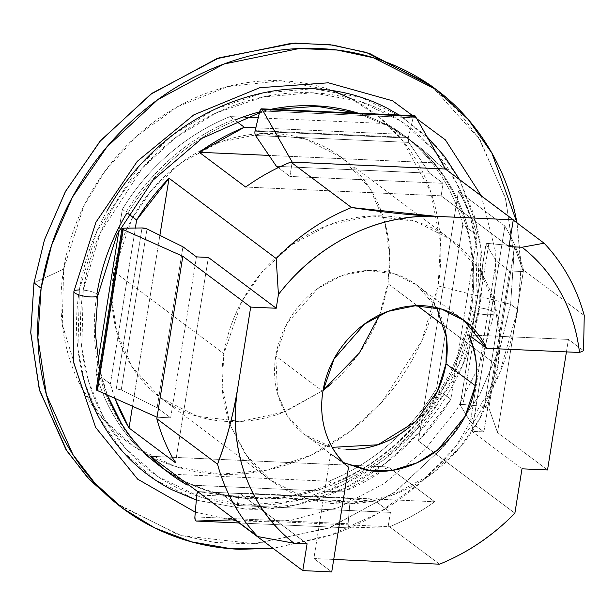 <?xml version="1.0" encoding="UTF-8"?>
<svg xmlns="http://www.w3.org/2000/svg" width="615" height="615" viewBox="0 0 615 615"><rect width="100%" height="100%" fill="white"/><g stroke="black" fill="none" stroke-linecap="round" stroke-linejoin="round"><path stroke-width="0.46" stroke-dasharray="3.08 2.31" d="M97.823 295.515A12.146 2.975 9.1 0 0 96.939 293.947A205.318 180.38 126.8 0 0 100.729 376.226A205.318 180.38 -53.2 0 1 96.939 293.947A205.318 180.38 -53.2 0 1 126.844 213.182M107.479 210.184C93.203 235.476 83.832 262.067 79.366 289.942L77.944 349.151L84.847 382.953L99.184 417.854L122.523 451.379L155.587 480.161L197.569 500.441L245.785 509.12L296.069 504.861L343.9 488.618L385.651 463.195L419.322 432.23L462.103 366.402L479.539 307.907A12.146 2.975 -170.9 0 1 494.168 312.935A12.146 2.975 -170.9 0 1 486.819 314.719A12.146 2.975 -170.9 0 1 471.113 310.744A205.318 180.38 -53.2 0 1 441.201 391.509A205.318 180.38 126.8 0 0 471.113 310.744A12.146 2.975 9.1 0 0 486.819 314.719A12.146 2.975 9.1 0 0 494.168 312.935A12.146 2.975 9.1 0 0 479.539 307.907L480.961 248.691L474.057 214.889L459.72 179.987L436.381 146.462L403.317 117.68L361.336 97.401L313.12 88.721L262.828 92.98L214.996 109.224L173.253 134.647L139.582 165.62L96.793 231.44L79.366 289.942A12.146 2.975 9.1 0 0 73.877 291.587M441.939 392.547A205.502 180.541 -53.2 0 1 334.199 485.289A205.502 180.541 126.8 0 0 441.939 392.547L450.841 399.22A205.502 180.541 -53.2 0 1 418.438 440.986L514.87 513.21L418.438 440.986L458.436 191.25A205.502 180.541 -53.2 0 1 477.102 235.314L468.192 228.642A205.502 180.541 126.8 0 0 408.222 138.613A205.502 180.541 126.8 0 0 391.494 127.62A205.502 180.541 -53.2 0 1 468.192 228.642L477.102 235.314L450.841 399.22L477.102 235.314C472.827 219.547 466.608 204.857 458.436 191.25L418.438 440.986L450.841 399.22L441.939 392.547M332.976 484.666A205.318 180.38 -53.2 0 1 177.773 477.701A205.318 180.38 126.8 0 0 332.976 484.666L332.669 484.359M123.815 427.171A205.502 180.541 -53.2 0 1 101.475 377.264A205.502 180.541 126.8 0 0 107.256 394.938M467.315 228.465A205.318 180.38 -53.2 0 1 471.113 310.744A12.146 2.975 -170.9 0 1 470.191 309.291A12.146 2.975 -170.9 0 1 475.672 307.731L458.575 365.095L416.616 429.647L383.599 460.02L342.655 484.951L295.746 500.879L246.431 505.053L199.152 496.543L157.978 476.656L125.552 448.435L102.667 415.555L88.606 381.331L81.833 348.182L83.233 290.111A12.146 2.975 -170.9 0 1 96.939 293.947A12.146 2.975 9.1 0 0 83.233 290.111C87.614 262.774 96.801 236.706 110.8 211.898C124.807 187.091 142.557 165.435 164.051 146.931C185.546 128.427 209.154 114.49 234.869 105.104C260.583 95.725 286.452 91.62 312.466 92.788C338.488 93.957 362.681 100.306 385.044 111.853C407.407 123.392 426.241 139.236 441.547 159.393C456.845 179.549 467.454 202.473 473.365 228.18C479.277 253.88 480.046 280.394 475.672 307.731C471.29 335.067 462.103 361.136 448.097 385.943C434.098 410.751 416.347 432.407 394.853 450.91C373.359 469.414 349.75 483.352 324.036 492.738C298.321 502.117 272.453 506.222 246.431 505.053C220.416 503.885 196.223 497.535 173.861 485.996C151.49 474.457 132.663 458.606 117.357 438.449C102.052 418.3 91.443 395.368 85.531 369.669C79.619 343.962 78.851 317.448 83.233 290.111L100.33 232.747L142.288 168.195L175.306 137.822L216.249 112.891L263.151 96.962L312.466 92.788L359.752 101.298L400.918 121.186L433.344 149.407L456.238 182.286L470.298 216.511L477.063 249.659L475.672 307.731A12.146 2.975 9.1 0 0 470.191 309.291A12.146 2.975 9.1 0 0 471.113 310.744A205.318 180.38 126.8 0 0 467.315 228.465M127.728 213.359A205.502 180.541 -53.2 0 1 235.468 120.617A205.502 180.541 126.8 0 0 127.728 213.359L128.22 213.728M234.538 119.71L235.068 120.025A205.318 180.38 -53.2 0 1 315.503 105.803A205.318 180.38 -53.2 0 1 390.271 126.99L390.617 127.213M172.792 474.257L328.817 481.261L332.577 484.074A205.502 180.541 126.8 0 0 440.317 391.332A205.502 180.541 -53.2 0 1 332.577 484.074L328.817 481.261L172.792 474.257C153.965 463.518 137.96 449.457 124.76 432.076C111.561 414.695 102.005 395.084 96.094 373.228L99.853 376.049A205.502 180.541 126.8 0 0 176.559 477.071A205.502 180.541 -53.2 0 1 159.823 466.078A205.502 180.541 -53.2 0 1 99.853 376.049L96.094 373.228L98.031 361.128L96.094 373.228A205.502 180.541 126.8 0 0 156.064 463.264A205.502 180.541 126.8 0 0 172.792 474.257L176.559 477.071M177.251 477.378L177.773 477.701L177.251 477.378M408.329 137.491A3.736 1.53 -87.4 0 0 408.206 138.091L254.994 131.218L408.206 138.091L408.752 142.403L429.631 173.199L443.131 183.308L441.124 195.824L508.989 246.646L441.124 195.824L245.662 187.045L441.124 195.824L443.131 183.308L289.919 176.428L443.131 183.308L429.631 173.199L276.419 166.319L429.631 173.199L408.752 142.403L255.54 135.523L408.752 142.403A3.736 1.53 -87.4 0 1 408.206 138.091L408.329 137.491L255.117 130.611L408.329 137.491L413.134 117.749L408.329 137.491M230.002 424.804L247.684 457.36C258.369 471.436 271.522 482.498 287.144 490.562C302.757 498.619 319.654 503.055 337.827 503.87C356 504.692 374.066 501.825 392.024 495.267C409.982 488.717 426.472 478.977 441.478 466.055C456.491 453.14 468.891 438.011 478.67 420.683C488.448 403.363 494.867 385.151 497.927 366.063L444.138 325.781L497.927 366.063L479.938 418.392L460.035 447.382L430.854 474.48L392.9 494.944L349.604 503.87L306.87 498.58L270.731 480.284L245.362 454.201L230.01 424.773L225.451 409.321C221.323 391.371 220.793 372.851 223.845 353.756L241.833 301.427L261.736 272.437L290.918 245.339L328.871 224.875L372.167 215.95L414.902 221.239L451.041 239.535L479.623 270.392L494.891 304.856L499.78 337.589L497.927 366.063C500.979 346.975 500.449 328.448 496.32 310.506C492.185 292.555 484.781 276.542 474.096 262.467C463.402 248.391 450.249 237.321 434.636 229.257C419.015 221.2 402.118 216.764 383.945 215.95C365.771 215.127 347.706 218.002 329.748 224.552C311.79 231.102 295.3 240.842 280.294 253.764C265.28 266.687 252.88 281.808 243.102 299.136C233.323 316.456 226.904 334.668 223.845 353.756L113.837 271.369L223.845 353.756L222.192 386.643L230.002 424.734M379.547 315.034L387.919 283.676L417.362 305.732L387.919 283.676L389.772 255.202L384.882 222.469L369.615 188.006L341.033 157.148L304.894 138.852L262.159 133.563L218.863 142.488L180.91 162.952L151.728 190.05L131.825 219.04L113.837 271.369C116.896 252.281 123.315 234.069 133.094 216.749C142.872 199.421 155.272 184.3 170.278 171.377C185.292 158.455 201.782 148.715 219.739 142.165C237.697 135.608 255.763 132.74 273.936 133.563C292.11 134.378 309.007 138.813 324.62 146.87C340.241 154.934 353.394 165.996 364.08 180.072C374.773 194.156 382.176 210.169 386.312 228.111C390.44 246.061 390.971 264.588 387.919 283.676C384.859 302.764 378.44 320.976 368.662 338.296C358.883 355.624 346.483 370.745 331.47 383.668M332.246 90.551L281.109 80.75L227.612 86.592L177.912 106.495L136.507 136.215L105.273 170.77L83.848 206.002L63.622 269.116C59.44 295.2 60.17 320.507 65.813 345.038C71.455 369.561 81.58 391.447 96.186 410.682C110.792 429.916 128.766 445.037 150.106 456.053C171.447 467.062 194.532 473.127 219.371 474.242C244.201 475.357 268.886 471.436 293.424 462.488C317.97 453.532 340.495 440.225 361.005 422.566C381.523 404.908 398.459 384.244 411.819 360.575C425.188 336.897 433.959 312.02 438.134 285.929C442.316 259.845 441.578 234.538 435.935 210.007C430.292 185.484 420.176 163.598 405.569 144.364C390.963 125.129 372.99 110.008 351.649 98.992C330.309 87.983 307.216 81.918 282.385 80.803C257.554 79.689 232.87 83.609 208.331 92.558C183.785 101.513 161.261 114.821 140.75 132.479C120.233 150.137 103.297 170.801 89.936 194.471C76.567 218.148 67.796 243.025 63.622 269.116L33.979 282.869L63.622 269.116L62.284 324.536L82.164 388.826L104.012 420.206L134.954 447.143L174.245 466.116L219.371 474.242L266.433 470.26L311.198 455.054L350.266 431.261L381.777 402.279L421.821 340.672L438.134 285.929L510.635 304.271L500.272 346.914L479.7 394.661L445.537 444.76L395.453 491.754L330.217 527.578L255.548 543.798L181.417 535.65L118.249 504.93M115.52 502.924L178.358 534.735L214.689 542.468L252.688 543.944L327.987 528.416L393.992 492.823L444.745 445.691L479.362 395.276L500.18 347.198L510.635 304.271L517.776 309.622L499.303 373.989L455.484 446.736L421.175 482.175L378.225 513.21L327.91 536.334L273.029 548.334M436.727 307.777L416.878 285.145L394.438 273.783L367.893 270.492L341.002 276.035L317.425 288.75L286.936 323.59L275.766 356.085L322.913 391.394L275.766 356.085L277.657 394.107L287.136 415.509L304.894 434.682L332.192 447.351M389.864 126.406A205.502 180.541 126.8 0 1 444.23 177.52A205.502 180.541 126.8 0 1 466.57 227.427L462.811 224.613A205.502 180.541 126.8 0 0 402.84 134.577A205.502 180.541 126.8 0 0 386.105 123.584L389.864 126.406A205.502 180.541 -53.2 0 1 406.6 137.399A205.502 180.541 -53.2 0 1 466.57 227.427L462.811 224.613L436.558 388.519C423.773 409.529 408.122 428.009 389.579 443.969C371.045 459.928 350.788 472.358 328.817 481.261A205.502 180.541 126.8 0 0 436.558 388.519L440.317 391.332M439.541 564.186L389.533 526.732A205.502 180.541 126.8 0 0 434.682 501.74L388.25 466.97A205.502 180.541 -53.2 0 1 343.101 491.962L334.199 485.289L343.101 491.962L188.905 485.035L343.101 491.962L388.25 466.97L150.529 456.299L388.25 466.97L434.682 501.74A205.502 180.541 -53.2 0 1 389.533 526.732L234.922 519.79L388.134 526.671L390.425 512.364L237.213 505.484L239.22 492.969L307.077 543.791L239.22 492.969L434.682 501.74L239.22 492.969L237.213 505.484L390.425 512.364L376.926 502.255L351.711 498.527L198.499 491.654L223.714 495.382L237.213 505.484L223.714 495.382L376.926 502.255L223.714 495.382L198.499 491.654L351.711 498.527L376.926 502.255L390.425 512.364L388.134 526.671L349.489 527.924L389.533 526.732L439.541 564.186M391.494 127.62L400.396 134.285A205.502 180.541 -53.2 0 1 417.062 145.232A205.502 180.541 -53.2 0 1 436.942 162.944L513.241 220.085L436.942 162.944L269.024 155.411L436.942 162.944C426.164 151.59 413.98 142.034 400.396 134.285L255.802 127.797L400.396 134.285L391.494 127.62M460.189 404.901A3.736 0.915 9.1 0 1 463.057 404.478L488.84 243.525L510.143 245.516L484.359 406.469A3.736 0.915 9.1 0 1 488.856 407.96L514.632 247.007L510.143 245.516A3.736 0.915 -170.9 0 1 514.632 247.007L523.296 271.561L509.674 270.954L523.296 271.561L497.512 432.514L547.519 469.968L497.512 432.514L488.856 407.96L514.632 247.007L523.296 271.561L523.534 270.085L584.25 315.557L523.534 270.085A205.502 180.541 126.8 0 0 504.869 226.028L458.436 191.25L504.869 226.028A205.502 180.541 -53.2 0 1 523.534 270.085L497.512 432.514L488.856 407.96L484.359 406.469L463.057 404.478L460.804 404.532L460.235 405.116L470.398 421.798L483.897 431.907L471.982 431.369L521.981 468.815L471.982 431.369L504.869 226.028L471.982 431.369L483.897 431.907L509.674 270.954L483.897 431.907L470.398 421.798L496.182 260.845L486.011 244.163L460.235 405.116L470.398 421.798L496.182 260.845L509.674 270.954L496.182 260.845L486.011 244.163A3.736 0.915 -170.9 0 1 485.965 243.947A3.736 0.915 -170.9 0 1 488.84 243.525L510.143 245.516L484.359 406.469L463.057 404.478L488.84 243.525L486.588 243.578L486.011 244.163L460.235 405.116A3.736 0.915 9.1 0 1 460.189 404.901L485.965 243.963M178.181 478.286L187.083 484.958L178.181 478.286A205.502 180.541 126.8 0 1 161.445 467.292M135.346 228.034L110.377 383.929L101.475 377.264L110.377 383.929L135.346 228.034M118.964 230.425L122.347 209.323L126.106 212.144A205.502 180.541 -53.2 0 1 233.846 119.402L230.087 116.581L245.285 117.265L230.087 116.581A205.502 180.541 126.8 0 0 122.347 209.323L118.964 230.425M114.951 398.382A205.502 180.541 -53.2 0 1 110.377 383.929L114.944 398.382M258.223 117.849L386.105 123.584L258.223 117.849M126.106 212.144A205.502 180.541 126.8 0 1 233.846 119.402L230.087 116.581C208.116 125.491 187.859 137.921 169.317 153.873C150.783 169.832 135.123 188.313 122.347 209.323M431.984 86.431L480.123 139.966L505.738 199.222L513.886 255.379L510.635 304.271L517.776 309.622L521.128 268.993L517.046 222.938L521.166 265.688L517.776 309.622C512.464 342.824 501.294 374.489 484.289 404.624C467.285 434.751 445.721 461.05 419.615 483.528C393.508 505.999 364.841 522.935 333.607 534.327L273.075 548.365M79.366 289.942C74.899 317.809 75.683 344.854 81.71 371.06M196.323 500.064L245.785 509.12C272.314 510.312 298.69 506.122 324.912 496.559C351.134 486.988 375.204 472.774 397.129 453.908C419.046 435.036 437.142 412.957 451.425 387.658C465.701 362.366 475.072 335.782 479.539 307.907C484.005 280.033 483.221 252.988 477.194 226.781L459.528 179.565M426.971 136.622L399.181 114.997M436.558 388.519L462.811 224.613C456.899 202.766 447.343 183.147 434.144 165.766C420.944 148.384 404.931 134.324 386.105 123.584M343.631 462.603L330.639 453.785L348.505 467.162L330.639 453.785L343.716 462.711M323.075 390.456L282.016 412.88C264.058 419.43 245.992 422.305 227.819 421.483C209.646 420.668 192.749 416.232 177.128 408.176C161.514 400.111 148.361 389.049 137.668 374.966C126.982 360.89 119.579 344.877 115.443 326.934C111.315 308.984 110.785 290.457 113.837 271.369L111.984 299.843L116.873 332.577L132.14 367.04L160.723 397.897L197.53 416.393L241.057 421.413L284.953 411.773L323.075 390.44M566.43 351.895L568.429 339.411L583.543 350.727L568.429 339.411L566.43 351.895M331.723 571.912L313.865 558.543L333.722 559.435L313.865 558.543L330.639 453.785L313.865 558.543L331.723 571.912M197.945 491.808L198.499 491.654A3.736 1.53 92.6 0 0 198.43 491.646A3.736 1.53 92.6 0 0 197.953 491.808M414.502 115.689L413.134 117.749L259.922 110.869L413.134 117.749A3.736 1.53 -87.4 0 1 414.587 115.689M351.165 98.746L379.67 117.427L402.448 140.381L430.815 192.018L440.478 242.387L438.134 285.929L510.635 304.271L513.863 254.748L505.353 197.822L478.801 137.883L456.999 109.501L429.093 84.224M257.685 536.541L294.008 543.206M159.9 235.337L132.525 406.246L159.9 235.337M208.362 257.424L175.475 462.764L208.362 257.424M292.21 162.122L289.919 176.428L278.203 167.649L289.919 176.428L292.21 162.122M170.663 417.839L196.446 256.886L170.663 417.839L157.171 407.73L121.24 389.895L147.016 228.941L121.24 389.895L157.171 407.73L182.947 246.784L157.171 407.73L170.663 417.839L157.048 417.231L170.663 417.839M346.56 449.327C335.275 448.819 324.782 446.067 315.08 441.063C305.378 436.05 297.206 429.178 290.572 420.437C283.93 411.696 279.333 401.749 276.765 390.602C274.205 379.447 273.867 367.947 275.766 356.085C277.665 344.231 281.655 332.923 287.728 322.16C293.801 311.398 301.504 302.003 310.829 293.978C320.154 285.952 330.393 279.902 341.548 275.835C352.703 271.769 363.919 269.985 375.212 270.492C386.497 271 396.99 273.752 406.692 278.764C416.393 283.769 424.565 290.641 431.2 299.382C437.842 308.13 442.439 318.07 445.006 329.225M434.044 397.659C427.971 408.421 420.268 417.816 410.943 425.841M239.166 522.973L349.489 527.924L348.374 526.694L348.098 523.757L194.894 516.884L348.098 523.757L349.973 501.825L348.098 523.757A3.736 1.53 -87.4 0 0 349.435 527.924L239.166 522.973L349.489 527.924M196.762 494.944L349.973 501.825L350.604 499.395L351.711 498.527A3.736 1.53 -87.4 0 0 351.642 498.527A3.736 1.53 -87.4 0 0 349.973 501.825L196.762 494.944M142.027 227.957L116.25 388.911L97.885 389.118L123.661 228.165L97.885 389.118L116.25 388.911L121.24 389.895A3.736 0.915 9.1 0 0 116.25 388.911L142.027 227.957M96.194 389.579L97.885 389.118A3.736 0.915 9.1 0 0 96.194 389.603M468.715 334.937L478.87 335.39L468.715 334.937M478.977 335.398L568.429 339.411L478.977 335.398M390.271 126.99A205.318 180.38 126.8 0 0 358.191 113.16M271.084 109.247A205.318 180.38 126.8 0 0 259.684 111.869M99.522 368.8L107.31 394.961M195.293 512.157L241.849 522.097L290.534 520.451L338.788 507.36L384.114 483.567L424.189 450.326L456.937 409.382L480.676 362.858L494.168 313.166L495.821 252.727L481.368 195.924M259.438 112.853L274.436 109.401M357.538 113.129L390.671 127.244M177.428 477.478C232.785 506.806 291.679 505.438 354.132 473.381C414.349 441.009 460.02 376.395 470.183 309.322C477.278 261.729 469.491 219.148 446.821 181.579M341.033 157.148L418.677 215.296M418.684 215.304L451.041 239.535M122.662 508.274L119.187 505.668M416.878 285.145L461.488 318.547M406.4 137.245L402.641 134.431M408.022 138.46L416.924 145.132M160.023 466.232L156.264 463.41M169.356 473.212L170.547 474.111M304.894 434.682L334.176 456.614M436.235 89.567L433.091 87.215M160.723 397.897L270.731 480.284M198.437 491.646L351.642 498.527"/><path stroke-width="0.92" d="M126.844 213.182A205.318 180.38 126.8 0 0 96.939 293.947A12.146 2.975 -170.9 0 1 97.823 295.515A12.146 2.975 -170.9 0 1 85.216 296.361A12.146 2.975 -170.9 0 1 73.877 291.587A12.146 2.975 -170.9 0 1 79.366 289.942M166.073 470.644A205.502 180.541 -53.2 0 1 123.815 427.171M73.877 291.587A12.146 2.975 9.1 0 0 85.216 296.361A12.146 2.975 9.1 0 0 97.823 295.515M254.994 131.218A3.736 1.53 92.6 0 1 255.117 130.611L259.922 110.869L255.117 130.611A3.736 1.53 -87.4 0 0 254.994 131.218A3.736 1.53 -87.4 0 0 255.54 135.523L276.419 166.319L255.54 135.523A3.736 1.53 92.6 0 1 254.994 131.218M444.138 325.781L417.362 305.732L444.138 325.781M118.249 504.93L89.536 479.708L67.058 451.187L39.629 390.625L30.765 332.984L33.979 282.869L30.75 332.392L39.26 389.326L65.813 449.257L87.614 477.64L119.187 505.668M273.029 548.334L231.532 548.803L191.572 541.846L154.849 527.977L122.662 508.274L94.756 482.99L72.954 454.608L46.402 394.676L37.892 337.743L41.12 288.22L33.979 282.869L41.12 288.22C46.44 255.017 57.602 223.353 74.615 193.225C91.62 163.09 113.175 136.791 139.282 114.313C165.397 91.843 194.063 74.907 225.298 63.514C256.532 52.121 287.951 47.132 319.554 48.554C351.157 49.969 380.539 57.687 407.707 71.701C434.866 85.723 457.745 104.973 476.333 129.45C494.921 153.927 507.805 181.779 514.986 212.998L517.054 222.945L491.931 153.181L468.23 119.448L436.235 89.567L373.397 57.756L337.066 50.03L299.067 48.554L223.768 64.075L157.763 99.668L107.01 146.801L72.401 197.215L51.583 245.3L41.12 288.22C35.808 321.422 36.739 353.633 43.919 384.852C51.099 416.063 63.983 443.915 82.571 468.392C101.16 492.876 124.03 512.126 151.198 526.14C178.358 540.154 207.747 547.873 239.35 549.295L273.075 548.365M293.263 543.076L307.077 543.791L302.78 570.612L331.723 571.912L348.505 467.162C338.127 458.321 330.67 447.197 326.142 433.783C321.614 420.376 320.538 406.246 322.913 391.394C326.065 371.744 334.46 354.271 348.113 338.973C361.766 323.675 377.994 313.55 396.806 308.599C415.609 303.649 433.306 304.84 449.888 312.182C466.477 319.516 478.708 331.562 486.573 348.313L579.476 352.48C576.985 331.031 570.797 311.236 560.895 293.094C551.002 274.951 538.056 259.661 522.058 247.238L508.989 246.646L513.287 219.824L436.681 216.38C407.215 215.058 378.41 221.346 350.258 235.245C322.099 249.144 298.16 268.901 278.426 294.516L276.227 308.246L250.689 307.1L237.797 387.573C232.839 418.523 235.361 447.843 245.362 475.533C255.363 503.216 271.576 525.771 294.008 543.206L307.077 543.791L302.78 570.612L331.723 571.912L348.505 467.162C321.584 443.546 319.577 411.074 322.913 391.394L334.083 358.899L364.572 324.059L388.15 311.344L415.04 305.801L441.585 309.091L464.025 320.453L486.573 348.313L468.715 334.937C476.348 354.34 478.539 371.252 475.287 385.667L446.006 363.734L446.521 337.812L436.727 307.777M514.87 513.21A205.502 180.541 -53.2 0 1 439.541 564.186L333.722 559.435L439.541 564.186C467.738 552.754 492.846 535.765 514.87 513.21L521.981 468.815L547.519 469.968L566.43 351.895L547.519 469.968L521.981 468.815L514.87 513.21M332.192 447.351L378.01 444.76L415.855 421.337L437.511 390.971L446.006 363.734L475.287 385.667C478.216 367.409 476.025 350.496 468.715 334.937L486.573 348.313L579.476 352.48A186.822 164.128 -53.2 0 0 522.058 247.238L544.098 243.194L513.241 220.085L544.098 243.194A205.502 180.541 -53.2 0 1 584.25 315.557A205.502 180.541 126.8 0 0 544.098 243.194L522.058 247.238L508.989 246.646L513.287 219.824L436.681 216.38C411.912 215.273 383.529 212.321 351.526 207.532L290.803 162.06A205.502 180.541 126.8 0 0 245.662 187.045L199.229 152.274A205.502 180.541 -53.2 0 1 244.37 127.282L236.26 121.209M257.685 536.541L294.008 543.206A186.822 164.128 -53.2 0 1 237.797 387.573C233.031 415.94 226.274 441.47 217.525 464.179L156.81 418.707L182.824 256.278L250.689 307.1L237.797 387.573C233.631 413.595 226.874 439.125 217.525 464.179A205.502 180.541 126.8 0 0 257.685 536.541L150.529 456.299C161.315 467.654 173.499 477.209 187.083 484.958L188.905 485.035L187.083 484.958A205.502 180.541 -53.2 0 1 170.409 474.011A205.502 180.541 -53.2 0 1 150.529 456.299L257.685 536.541A205.502 180.541 -53.2 0 1 217.525 464.179L156.81 418.707A205.502 180.541 126.8 0 0 175.475 462.764L129.042 427.994A205.502 180.541 -53.2 0 1 114.951 398.382M127.728 213.359L136.63 220.024L135.346 228.034L136.63 220.024A205.502 180.541 -53.2 0 1 169.04 178.258L276.189 258.508A205.502 180.541 -53.2 0 1 351.526 207.532L290.803 162.06L445.421 169.002L513.287 219.824L445.421 169.002L415.417 116.335L445.421 169.002L292.21 162.122L262.205 109.455L292.21 162.122L290.803 162.06A205.502 180.541 -53.2 0 0 245.662 187.045L199.229 152.274L244.37 127.282L235.806 120.871M98.031 361.128L118.964 230.425L98.031 361.128M107.256 394.938A205.502 180.541 126.8 0 0 161.445 467.292M255.802 127.797L244.37 127.282L255.802 127.797M245.285 117.265L258.223 117.849L245.285 117.265M128.22 213.728L136.63 220.024L169.04 178.258L159.9 235.337L169.04 178.258L276.189 258.508L278.426 294.516L276.227 308.246L250.689 307.1L182.824 256.278L122.839 229.418L122.008 228.557L123.661 228.165L142.027 227.957L147.016 228.941L182.947 246.784L196.446 256.886L208.362 257.424L276.227 308.246L208.362 257.424L196.446 256.886L182.947 246.784L147.016 228.941A3.736 0.915 -170.9 0 0 142.027 227.957L123.661 228.165A3.736 0.915 -170.9 0 0 121.97 228.649L96.194 389.603A3.736 0.915 9.1 0 0 97.062 390.371L157.048 417.231L182.824 256.278L122.839 229.418L97.062 390.371L96.232 389.51M81.71 371.06C87.737 397.267 98.554 420.652 114.159 441.201C129.765 461.75 148.968 477.916 171.777 489.678L196.323 500.064M459.528 179.565L444.737 156.641L426.971 136.622M399.181 114.997L387.127 108.163C364.318 96.394 339.649 89.913 313.12 88.721C286.582 87.538 260.207 91.72 233.984 101.29C207.762 110.854 183.693 125.068 161.776 143.941C139.859 162.806 121.762 184.884 107.479 210.184M343.716 462.711L371.352 470.936C386.935 472.52 402.302 469.745 417.447 462.611C432.599 455.477 445.36 445.006 455.746 431.192C466.124 417.377 472.643 402.202 475.287 385.667L465.186 416.155L438.241 449.442L417.185 462.734L392.455 470.337L366.824 470.337L343.631 462.603M331.47 383.668L323.075 390.456L359.221 353.164L379.547 315.034M583.543 350.727L584.25 315.557L583.543 350.727L579.476 352.48L583.543 350.727M239.166 522.973L196.247 521.051L239.166 522.973L196.277 521.043L234.922 519.79L302.78 570.612L234.922 519.79L196.277 521.043L195.163 519.813L194.894 516.884L196.762 494.944L197.392 492.515L198.499 491.654M414.587 115.689A3.736 1.53 -87.4 0 1 415.417 116.335L262.205 109.455L415.417 116.335L414.187 115.812M433.091 87.215L429.093 84.224L366.256 52.406L329.924 44.68L291.925 43.204L216.626 58.725L150.621 94.326L99.868 141.45L65.252 191.865L44.434 239.95L33.979 282.869L44.534 239.642L65.621 191.196L100.722 140.451L152.205 93.18L219.04 57.841L295.008 43.088L333.169 45.103L369.523 53.436L431.984 86.431M351.165 98.746L332.246 90.551M121.97 228.649A3.736 0.915 -170.9 0 0 122.839 229.418L97.062 390.371L157.048 417.231L156.81 418.707A205.502 180.541 -53.2 0 0 175.475 462.764L129.042 427.994L132.525 406.246L129.042 427.994L114.944 398.382M269.024 155.411L199.229 152.274L269.024 155.411M445.006 329.225C447.566 340.372 447.905 351.872 446.006 363.734C444.107 375.588 440.117 386.897 434.044 397.659M410.943 425.841C401.618 433.867 391.378 439.917 380.224 443.984C369.069 448.051 357.853 449.834 346.56 449.327M436.681 216.38L351.526 207.532A205.502 180.541 126.8 0 0 276.189 258.508L278.426 294.516A186.822 164.128 -53.2 0 1 436.681 216.38M196.223 521.043A3.736 1.53 92.6 0 1 194.894 516.884L196.762 494.944A3.736 1.53 92.6 0 1 197.953 491.808M278.203 167.649L276.419 166.319L278.203 167.649M262.205 109.455L260.975 108.932L259.922 110.869A3.736 1.53 92.6 0 1 261.375 108.817A3.736 1.53 92.6 0 1 262.205 109.455M358.191 113.16A205.318 180.38 126.8 0 0 315.503 105.803A205.318 180.38 126.8 0 0 271.084 109.247M259.684 111.869A205.318 180.38 126.8 0 0 235.068 120.025M259.438 112.853L202.135 138.26L152.997 180.172L117.027 234.384L97.862 295.369L95.279 332.661L99.522 368.8M107.31 394.961L121.224 423.112M481.368 195.924L445.421 139.897L392.547 100.791L328.402 82.802L259.799 87.699L193.863 114.828L137.314 161.291L95.902 222.269L73.877 291.525L73.646 362.566L95.64 427.425L137.683 479.177L195.293 512.157M274.436 109.401L316.871 106.31L357.538 113.129M461.488 318.547L464.025 320.453M161.645 467.446L169.356 473.212M414.61 115.689L261.398 108.817"/></g></svg>
